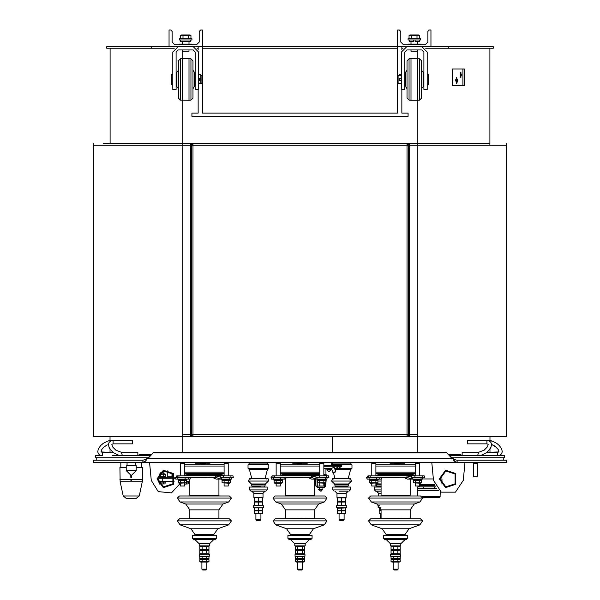 <?xml version="1.0" encoding="UTF-8"?>
<svg xmlns="http://www.w3.org/2000/svg" width="600" height="600" viewBox="0 0 600 600"><rect width="100%" height="100%" fill="white"/><g stroke="black" fill="none" stroke-linecap="round" stroke-linejoin="round"><path stroke-width="0.9" d="M377.865 486.817L381.06 486.817L377.865 486.817M280.298 464.783L319.702 464.783L280.298 464.783M195.45 462.293L195.45 463.162L210 463.162L210 462.293M292.725 462.293L292.725 463.162L307.275 463.162L307.275 462.293M390 462.293L390 463.162L404.55 463.162L404.55 462.293M148.163 457.717L95.475 457.717L95.475 455.64L102.442 455.64L100.095 455.183L98.453 453.855L97.74 451.785L98.355 448.868L100.642 445.582L103.208 443.37L107.415 441.173L110.025 440.588L110.025 436.725M112.29 455.64L150.315 455.64M449.685 455.64L504.525 455.64L504.525 457.717L451.838 457.717M180.667 463.537L184.688 463.537L184.688 475.845M224.22 463.537L228.248 463.537L228.248 475.845M276.278 463.537L280.298 463.537L280.298 475.845M319.83 463.537L323.858 463.537L323.858 475.845M371.888 463.537L375.907 463.537L375.907 475.845M415.447 463.537L419.467 463.537L419.467 475.845M167.805 470.775L167.805 476.842L171.96 476.842L171.96 472.98M475.425 463.537L477.502 463.537L477.502 476.842L473.347 476.842L473.347 463.537L475.425 463.537M126.233 467.362L119.955 467.362L120.18 481.732L142.267 481.732L139.252 495.975L123.195 495.975L120.18 481.732M119.955 479.58L142.493 479.58L142.493 467.362L136.215 467.362M139.252 495.975L136.08 498.54L126.368 498.54L123.195 495.975M332.423 446.452L332.843 446.452L332.423 446.452M332.423 446.955L332.843 446.955M332.843 449.033L332.423 449.033M332.843 451.11L332.423 451.11M334.673 468.368L338.16 468.368L341.775 466.283L341.445 465.705L323.858 465.705M341.775 466.283L323.858 466.283M334.553 468.368L338.16 468.368L334.627 468.57M331.478 468.57L323.858 468.57M316.493 474.803L317.048 474.382M323.858 474.135L325.388 474.803L324.548 474.803M319.702 474.803L316.072 474.803M325.567 475.845L325.567 474.803L323.858 474.803M325.567 474.803L326.64 474.803L326.558 477.465M326.498 468.57L326.498 469.065L331.665 469.065M327.165 469.065L327.165 469.732L331.035 469.732L331.035 469.065M330.24 470.085L330.728 470.085L329.55 471.21L328.612 471.428L327.022 469.732L331.178 469.732L329.1 471.428M321.923 489.705L320.543 491.077L318.705 489.353L322.86 489.353L320.782 491.048M375.907 464.783L415.312 464.783L375.907 464.783M414.885 477.465L414.885 475.845L411.472 475.845L411.472 477.225M424.207 475.845L424.582 477.465L424.207 475.845L422.168 475.845L422.168 477.465M411.472 475.845L406.942 475.845L406.942 477.465L370.207 477.465L370.207 475.845L406.942 475.845L412.605 477.465L412.605 479.085L422.632 479.085L422.632 477.465M415.312 475.222L375.907 475.222M412.605 477.465L424.207 477.465M381.623 477.938L403.56 477.525L381.623 477.525M367.013 477.465L367.013 479.085L366.645 477.465L370.207 477.465M370.207 475.845L368.587 475.845L368.587 477.465M376.343 477.465L376.343 479.085L379.748 479.085L379.748 477.465M381.293 477.465L381.293 479.085L381.623 477.465M367.013 479.085L369.053 479.085L369.053 477.465M421.755 479.085L421.755 479.918L413.025 479.918L413.025 479.085M413.31 482.827L421.47 482.827L420.75 483.24L413.31 482.827L413.31 480.338L421.47 480.338L420.75 479.918M415.312 483.24L415.312 485.985L419.467 485.985L419.467 483.24M378.195 479.085L378.195 479.918L369.465 479.918L369.465 479.085M369.75 482.827L377.91 482.827L370.478 483.24L369.75 482.827L369.75 480.338L370.478 479.918M371.752 483.24L371.752 485.985L375.907 485.985L375.907 483.24M407.67 538.365L383.558 538.365L383.558 535.455L407.67 535.455L407.67 538.365L406.418 539.61L404.963 539.61L400.808 543.773L390.412 543.773L386.257 539.61L384.803 539.61L406.418 539.61M390.412 543.773L390.412 545.85L400.808 545.85L400.808 543.773M391.05 549.54L400.17 549.54L399.36 550.005L391.86 550.005L391.05 549.54L391.05 546.315L391.86 545.85M400.597 554.16L390.623 554.16L390.623 556.237L400.597 556.237L400.597 554.16M400.17 558.683L399.36 559.148L391.86 559.148L391.05 558.683L391.05 556.71L400.17 556.71L400.17 558.683L397.89 558.683L397.89 556.71M400.17 561.592L399.36 562.058L391.86 562.058L391.05 561.592L391.05 559.62L400.17 559.62L400.17 561.592L397.89 561.592L397.89 559.62M393.12 569.168L393.952 570L397.275 570L398.107 569.168L393.12 569.168L393.12 562.058M271.403 477.465L271.403 479.085L271.028 477.465L274.597 477.465L274.597 475.845L272.978 475.845L272.978 477.465M274.597 475.845L311.332 475.845L311.332 477.465L274.597 477.465M271.403 479.085L273.442 479.085L273.442 477.465M285.683 477.465L285.683 479.085L286.013 477.465M280.733 477.465L280.733 479.085L284.138 479.085L284.138 477.465M282.585 479.085L282.585 479.918L273.855 479.918L273.855 479.085M280.26 482.827L282.3 482.827L281.572 483.24L274.86 483.24L274.14 482.827L280.26 482.827L280.26 480.338L274.14 480.338L274.86 479.918M276.142 483.24L276.142 485.985L280.298 485.985L280.298 483.24M319.267 477.465L319.267 475.845L311.332 475.845L316.995 477.465L316.995 479.085L327.022 479.085L327.022 477.465M286.013 477.938L307.95 477.525L286.013 477.525M328.597 477.465L328.597 475.845L328.972 477.465L316.995 477.465M326.145 479.085L326.145 479.918L317.415 479.918L317.415 479.085M317.7 482.827L325.86 482.827L325.14 483.24L317.7 482.827L317.7 480.338L325.86 480.338L325.14 479.918M319.702 483.24L319.702 485.985L323.858 485.985L323.858 483.24M328.597 475.845L319.267 475.845M319.702 475.222L280.298 475.222M312.053 538.365L287.947 538.365L287.947 535.455L312.053 535.455L312.053 538.365L310.808 539.61L309.353 539.61L305.197 543.773L294.803 543.773L290.647 539.61L289.192 539.61L310.808 539.61M294.803 543.773L294.803 545.85L305.197 545.85L305.197 543.773M302.28 549.54L304.56 549.54L303.75 550.005L296.25 550.005L295.44 549.54L302.28 549.54L302.28 546.315L295.44 546.315L296.25 545.85M304.987 554.16L295.013 554.16L295.013 556.237L304.987 556.237L304.987 554.16M304.56 558.683L303.75 559.148L296.25 559.148L295.44 558.683L295.44 556.71L304.56 556.71L304.56 558.683L302.28 558.683L302.28 556.71M304.56 561.592L303.75 562.058L296.25 562.058L295.44 561.592L295.44 559.62L304.56 559.62L304.56 561.592L302.28 561.592L302.28 559.62M297.502 569.168L298.335 570L301.665 570L302.498 569.168L297.502 569.168L297.502 562.058M223.657 477.465L223.657 475.845L220.252 475.845L220.252 477.225M232.987 475.845L233.355 477.465L232.987 475.845L230.947 475.845L230.947 477.465M220.252 475.845L215.715 475.845L215.715 477.465L178.988 477.465L178.988 475.845L215.715 475.845L221.377 477.465L221.377 479.085L231.413 479.085L231.413 477.465M224.093 475.222L184.688 475.222M221.377 477.465L232.987 477.465M190.403 477.938L212.34 477.525L190.403 477.525M175.792 477.465L175.792 479.085L175.417 477.465L178.988 477.465M178.988 475.845L177.368 475.845L177.368 477.465M185.115 477.465L185.115 479.085L188.528 479.085L188.528 477.465M190.065 477.465L190.065 479.085L190.403 477.465M175.792 479.085L177.833 479.085L177.833 477.465M230.535 479.085L230.535 479.918L221.805 479.918L221.805 479.085M222.09 482.827L230.25 482.827L229.522 483.24L222.09 482.827L222.09 480.338L230.25 480.338L229.522 479.918M224.093 483.24L224.093 485.985L228.248 485.985L228.248 483.24M186.975 479.085L186.975 479.918L178.245 479.918L178.245 479.085M178.53 482.827L186.69 482.827L179.25 483.24L178.53 482.827L178.53 480.338L179.25 479.918M180.532 483.24L180.532 485.985L184.688 485.985L184.688 483.24M224.093 464.783L184.688 464.783M216.442 538.365L192.33 538.365L192.33 535.455L216.442 535.455L216.442 538.365L215.197 539.61L197.377 539.61M199.192 543.773L209.587 543.773L209.587 545.85L199.192 545.85L199.192 543.773L195.038 539.61L193.583 539.61L215.197 539.61M199.83 549.54L208.95 549.54L208.14 550.005L200.64 550.005L199.83 549.54L199.83 546.315L200.64 545.85M209.377 554.16L199.403 554.16L199.403 556.237L209.377 556.237L209.377 554.16M208.95 558.683L208.14 559.148L200.64 559.148L199.83 558.683L199.83 556.71L208.95 556.71L208.95 558.683L206.67 558.683L206.67 556.71M208.95 561.592L208.14 562.058L200.64 562.058L199.83 561.592L199.83 559.62L208.95 559.62L208.95 561.592L206.67 561.592L206.67 559.62M201.892 569.168L202.725 570L206.048 570L206.88 569.168L201.892 569.168L201.892 562.058M252.608 463.957L249.075 463.957L249.075 462.293M262.163 463.957L248.865 463.957L248.04 464.783L268.822 464.783L267.99 463.957L262.163 463.957M248.04 468.315L248.663 468.945L268.2 468.945L268.822 468.315L248.04 468.315L248.04 464.783M260.7 486.817L252.608 486.817L260.7 486.817M345.308 463.957L332.01 463.957L331.178 464.783L351.96 464.783L351.135 463.957L345.308 463.957M334.763 468.945L351.337 468.945L350.595 469.41L334.935 469.41M334.92 485.985L335.752 486.817L347.392 486.817L348.225 485.985L334.92 485.985L334.92 484.838L348.225 484.838L348.585 483.96L334.553 483.96L331.605 481.013L351.532 481.013L350.49 478.5L349.358 479.04M344.032 486.817L343.635 486.817M378.57 495.96L378.57 493.26L376.493 491.183L381.06 491.183L375.66 491.183L374.407 489.938L381.06 489.938M374.407 489.938L374.407 487.028L381.06 487.028M379.5 505.732L378.15 505.732L378.15 507.81L380.715 507.81M381.06 510.72L379.192 510.607M381.06 513.63L379.192 513.518M131.692 480.255L130.762 480.255M130.808 476.092L131.64 476.092M260.925 513.63L260.925 519.66L255.938 519.66L255.938 513.63M255.938 519.66L256.77 520.493L260.093 520.493L260.925 519.66M262.38 513.518L254.483 513.518L262.38 513.518L262.38 510.832L254.483 510.832L254.483 513.518M262.38 510.832L254.483 510.832M257.79 507.81L253.44 507.81L253.44 505.732L263.415 505.732L263.415 507.81L257.79 507.81M262.38 501.69L254.483 501.69M263.002 493.26L253.86 493.26L253.86 497.415L263.002 497.415L263.002 493.26L265.08 491.183M249.697 489.938L250.95 491.183L265.913 491.183L267.157 489.938L267.157 487.028L249.697 487.028L249.697 489.938L267.157 489.938M344.062 513.63L344.062 519.66L339.075 519.66L339.075 513.63M339.075 519.66L339.907 520.493L343.23 520.493L344.062 519.66M345.517 513.518L337.62 513.518L345.517 513.518L345.517 510.832L337.62 510.832L337.62 513.518M345.517 510.832L337.62 510.832M340.935 507.81L336.585 507.81L336.585 505.732L346.56 505.732L346.56 507.81L340.935 507.81M345.517 501.69L337.62 501.69M346.14 493.26L336.998 493.26L336.998 497.415L346.14 497.415L346.14 493.26L348.225 491.183L339.915 491.183M338.97 491.183L344.168 491.183M350.303 489.938L332.843 489.938L332.843 487.028L350.303 487.028L350.303 489.938L349.05 491.183M184.688 473.888L185.512 473.888M165.727 482.077L165.727 481.41L165.727 482.077L158.663 482.077L158.663 481.41L158.663 482.077M174.075 481.41L158.212 481.41M159.547 483.975L165.075 483.862L159.57 484.013M163.86 473.888L163.86 471.683L162.045 471.683M174.292 477.255L157.995 477.255M186.69 481.41L188.797 481.41L188.797 482.077L186.69 482.077M158.663 477.255L158.663 476.588L165.727 476.588L165.727 477.255M159.442 473.993L164.76 473.888L165.315 474.21L165.315 476.272L160.635 476.272L160.635 474.21L159.405 474.053M188.145 482.077L188.145 483.862L184.688 484.155M200.858 80.61L198.772 80.61L198.772 79.463L200.858 79.477L198.772 79.477L198.772 78.33L200.858 78.33L200.858 83.078L198.772 83.078L200.858 83.078M401.228 80.115L401.228 78.585L399.143 78.585L399.143 80.347L401.228 80.347M417.645 58.68L417.645 100.252L410.993 100.252L410.993 58.68L419.625 58.785L419.625 100.148L417.645 100.252M419.625 58.785L421.59 60.863L421.59 98.078L419.625 100.148M421.59 70.267L423.045 72.248L423.045 86.692L421.59 88.672M405.592 72.39L405.592 86.55M407.048 60.968L407.048 97.965M409.013 100.148L409.013 58.785L407.048 60.863L407.048 98.078L409.013 100.148L410.993 100.252M182.355 100.252L182.355 58.68L189.007 58.68L189.007 100.252L180.375 100.148L180.375 58.785L182.355 58.68M180.375 100.148L178.41 98.078L178.41 60.863L180.375 58.785M178.41 88.672L176.955 86.692L176.955 72.248L178.41 70.267M176.955 86.55L176.955 72.39M194.407 86.55L194.407 72.39M192.952 88.672L194.407 86.692L194.407 72.248L192.952 70.267M192.952 97.965L192.952 60.968M190.988 58.785L190.988 100.148L192.952 98.078L192.952 60.863L190.988 58.785L189.007 58.68M180.63 39.975L180.63 41.64L190.733 41.64L190.733 39.975M185.685 39.975L191.917 39.975L191.917 38.73L179.445 38.73L179.445 39.975L185.685 39.975M180.398 35.527L181.335 34.987L190.028 34.987L190.965 35.527L180.398 35.527L180.398 38.73M179.445 44.76L179.445 44.138L191.917 44.138L191.917 44.76M427.207 74.483L428.452 74.483L428.452 84.457L427.207 84.457M428.452 84.457L428.865 84.045L428.865 74.895L428.452 74.483M398.107 75.315L397.688 75.727L397.688 83.213L398.107 83.625L398.107 75.315L401.43 75.315M410.993 49.957L410.993 51.203L417.645 51.203L417.645 49.957M408.082 44.76L408.082 44.138L420.555 44.138L420.555 44.76M408.082 39.975L420.555 39.975L420.555 38.73L408.082 38.73L408.082 39.975M409.972 34.987L418.665 34.987L419.603 35.527L409.035 35.527L409.972 34.987M415.147 39.975L415.147 41.64L419.37 41.64L419.37 39.975M409.268 39.975L409.268 41.64L413.49 41.64L413.49 39.975L413.49 41.64M172.792 84.457L171.547 84.457L171.547 74.483L172.792 74.483M171.547 74.483L171.135 74.895L171.135 84.045L171.547 84.457M202.312 75.727L202.312 46.627L397.688 46.627L397.688 30L399.315 30L400.77 31.455L400.77 42.053L403.47 44.76L425.168 44.76L427.868 42.053L427.868 31.455L429.322 30L430.95 30L430.95 46.627L397.688 46.627L397.688 113.137L202.312 113.137L202.312 75.727L201.892 75.315L201.892 83.625L198.57 83.625M182.355 49.957L182.355 51.203L189.007 51.203L189.007 49.957M131.227 475.59L136.215 470.603L136.215 465.615L126.233 465.615L126.233 470.603L131.227 475.59L136.215 470.603L126.233 470.603M422.632 478.92L433.373 478.92M440.092 478.92L445.838 471.015L455.13 474.03L455.13 483.803L445.838 486.825L440.092 478.92L441.96 478.92L441.96 484.17M419.467 484.74L434.618 484.74M419.467 485.572L435 485.572M417.63 495.96L417.225 488.272L436.725 488.272M417.293 490.14L438.51 490.14M417.435 490.35L438.75 490.35M319.702 474.135L317.947 474.135M377.91 481.013L381.06 481.013M381.06 483.96L375.907 483.743M381.06 485.985L376.493 485.985L376.493 484.838L381.06 484.838M319.702 466.035L280.298 466.035M319.702 472.14L280.298 472.14M319.702 473.347L280.298 473.347M315.555 475.222L317.017 474.39L282.983 474.39L280.298 473.67M308.73 477.6L307.665 477.6M314.55 479.085L314.55 495.465L285.45 495.465L285.405 495.96M318.653 504L281.347 504L285.45 509.857L314.55 509.857L318.653 504L324.285 501.945L327.022 498.045L272.978 498.045L275.055 495.96L324.945 495.96L314.595 495.96L314.55 495.465M324.285 501.945L275.715 501.945L272.978 498.045M314.55 509.857L314.55 518.332L275.055 518.827L324.945 518.827L327.022 520.905L272.978 520.905L275.055 518.827M313.455 528.75L286.545 528.75L290.647 534.615L309.353 534.615L313.455 528.75L324.285 524.812L275.715 524.812L272.978 520.905M139.02 454.395L151.605 454.395M448.395 454.395L460.98 454.395M331.403 468.368L323.858 468.368M317.168 487.275L317.212 486.075L315.968 486.03L317.212 487.275L315.923 486.135L317.168 487.275L315.923 486.135L315.308 479.085L315.923 486.03L315.99 479.085M325.642 486.135L326.265 479.085L325.642 486.135L324.405 487.275L325.642 486.03L324.405 487.275L325.605 486.03L324.36 486.075L324.36 487.275L317.212 487.275M415.312 466.035L375.907 466.035M415.312 472.14L375.907 472.14M415.312 473.347L375.907 473.347M411.165 475.222L412.627 474.39L378.6 474.39L375.907 473.67M404.34 477.6L403.275 477.6M410.16 479.085L410.16 495.465L381.06 495.465L381.022 495.96M422.632 498.045L368.587 498.045L370.673 495.96L420.555 495.96L422.632 498.045L419.895 501.945L371.325 501.945L368.587 498.045M376.957 504L381.06 509.857L410.16 509.857L414.263 504L376.957 504L371.325 501.945M410.16 509.857L410.16 518.332L370.673 518.827L420.555 518.827L422.632 520.905L368.587 520.905L370.673 518.827M409.065 528.75L382.155 528.75L386.257 534.615L404.963 534.615L409.065 528.75L419.895 524.812L371.325 524.812L368.587 520.905M224.093 466.035L184.688 466.035M224.093 472.14L184.688 472.14M224.093 473.347L184.688 473.347M219.945 475.222L221.4 474.39L187.373 474.39L184.688 473.67M213.12 477.6L212.048 477.6M218.94 479.085L218.94 495.465L189.84 495.465L189.795 495.96M231.413 498.045L177.368 498.045L179.445 495.96L229.327 495.96L231.413 498.045L228.675 501.945L180.105 501.945L177.368 498.045M185.738 504L189.84 509.857L218.94 509.857L223.042 504L185.738 504L180.105 501.945M218.94 509.857L218.94 518.332L189.84 518.332L189.795 518.827M217.845 528.75L190.935 528.75L195.038 534.615L213.743 534.615L217.845 528.75L228.675 524.812L231.413 520.905L177.368 520.905L179.445 518.827L229.327 518.827L218.978 518.827L218.94 518.332M228.675 524.812L180.105 524.812L177.368 520.905M267.45 469.41L265.08 478.5L251.775 478.5L249.405 469.41L267.45 469.41L268.058 468.945M265.08 484.838L265.08 485.985L251.775 485.985L251.775 484.838L265.08 484.838L265.447 483.96L251.415 483.96L248.468 481.013L268.395 481.013L268.822 480.053L268.305 478.853L267.353 478.5L266.22 479.04M351.96 464.783L351.96 468.315L338.25 468.315M333.42 472.748L334.92 478.5L348.225 478.5L350.595 469.41M378.57 493.26L381.06 493.26M174.435 478.298L157.852 478.298M162.195 481.41L162.195 477.255M182.775 452.4L182.775 436.725L190.462 436.725L190.462 145.733L182.775 145.733L182.775 143.655L103.29 143.655L110.062 143.655L110.062 48.248M407.25 435.683L408.293 436.725L407.25 435.683L408.293 436.725L408.293 434.647L407.048 434.647L407.048 436.725L192.952 436.725L192.952 145.733L190.462 145.733L190.462 143.655L182.775 143.655L182.775 100.252M192.75 435.683L191.708 436.725L192.75 435.683L191.708 436.725L191.708 434.647L407.048 434.647L407.048 145.733L192.952 145.733L192.952 143.655L190.462 143.655M417.225 452.4L417.225 436.725L409.537 436.725L409.537 145.733L407.048 145.733L407.048 143.655L192.952 143.655M489.938 143.655L417.225 143.655L417.225 145.733L409.537 145.733L409.537 143.655L407.048 143.655M93.398 434.647L93.398 436.725L182.775 436.725L182.775 144.69M506.603 434.647L506.603 436.725L417.225 436.725L417.225 434.647L408.293 434.647L408.293 436.725L408.293 434.647M422.175 496.74L440.077 496.74L440.257 491.475M422.572 497.535L439.327 497.535L440.077 496.74M121.417 452.317L115.792 450.112L112.485 446.752L111.802 444.308L113.108 443.88L113.108 440.558L110.76 441.015L109.118 442.335L108.413 444.405L109.02 447.322L111.308 450.615L113.873 452.827L118.08 455.025L121.417 455.64L122.25 455.153L121.417 452.317L137.88 452.317L137.88 455.64M478.582 452.317L484.207 450.112L487.515 446.752L488.197 444.308L486.893 443.88L486.893 440.558L489.24 441.015L490.882 442.335L491.588 444.405L490.98 447.322L488.692 450.615L486.127 452.827L481.92 455.025L478.582 455.64L477.75 455.153L478.582 452.317L462.12 452.317L462.12 455.64M130.155 440.558L110.752 440.558L107.415 441.173L103.208 443.37L100.642 445.582L98.355 448.868L97.74 451.785L98.453 453.855L100.095 455.183L102.442 455.64L102.442 452.317L101.205 451.987L101.062 451.455L101.82 449.438L103.703 447.232L107.28 444.81L103.703 447.232L101.82 449.438L101.205 451.987L110.025 452.317L110.025 449.055L109.02 447.322L108.413 444.345M486.817 452.317L498.795 451.987L498.18 449.438L496.298 447.232L491.588 444.345L494.752 446.002L498.18 449.438L498.938 451.455L498.795 451.987L497.558 452.317L497.558 455.64L499.905 455.183L501.548 453.855L502.26 451.785L501.645 448.868L499.357 445.582L496.793 443.37L492.585 441.173L488.64 440.79M489.975 436.725L489.975 440.588L492.585 441.173L496.793 443.37L499.357 445.582L501.645 448.868L502.26 451.785L501.548 453.855L499.905 455.183L497.558 455.64M156.998 478.92L163.32 487.62L173.542 484.298L173.542 473.543L163.32 470.22L156.998 478.92M157.83 478.92L163.575 471.015L172.868 474.03L172.868 483.803L163.575 486.825L157.83 478.92M439.26 478.92L445.582 487.62L455.805 484.298L455.805 473.543L445.582 470.22L439.26 478.92M182.775 145.733L93.398 145.733L93.398 143.655M417.225 145.733L506.603 145.733L506.603 143.655M147.817 458.055L145.688 460.957L142.86 462.293L93.398 462.293L93.398 460.215L142.86 460.215L145.688 459.435L147.817 458.055L153.675 452.4L147.817 458.595L452.183 458.595L446.325 452.4L452.183 458.055L455.018 459.765L457.14 460.215L506.603 460.215L506.603 462.293L457.14 462.293L455.018 461.528L452.183 458.055M180.472 483.24L171.413 492.923L158.227 491.618L151.245 480.345L149.512 462.293M465.037 462.293L463.305 480.345L455.475 492.112L441.338 492.112L433.507 480.345L431.775 462.293M497.558 452.317L489.975 452.317L489.975 449.055L490.98 447.322L491.588 444.345M267.353 478.5L249.51 478.5L250.642 479.04M144.877 461.595L145.275 461.31M453.683 460.35L454.725 461.31M455.123 461.595L457.14 462.293L142.86 462.293L142.86 460.215M406.942 477.465L412.605 479.085L407.34 479.085L403.725 477.465M311.332 477.465L316.995 479.085L311.73 479.085L307.95 477.525M215.715 477.465L221.377 479.085L216.12 479.085L212.505 477.465M350.49 478.5L332.647 478.5L333.78 479.04M408.293 435.683L408.293 144.69M191.708 435.683L191.708 144.69M118.898 455.64L119.483 455.423M113.108 440.558L132.51 440.558L132.51 443.88L113.108 443.88L130.155 443.88M469.845 443.88L486.893 443.88L467.49 443.88L467.49 440.558L486.893 440.558M480.518 455.423L481.103 455.64M209.587 463.162L210 462.75M195.45 462.75L195.862 463.162M200.392 463.162L200.392 463.785L205.44 463.785L205.44 463.162M201.278 463.162L201.278 463.785M306.862 463.162L307.275 462.75M292.725 462.75L293.138 463.162M297.353 463.162L297.353 463.785L301.86 463.785L301.86 463.162M298.043 463.162L298.043 463.785M404.138 463.162L404.55 462.75M390 462.75L390.412 463.162M400.065 463.162L400.065 463.785L394.493 463.785L394.493 463.162M399.165 463.162L399.165 463.785M398.565 463.162L398.565 463.785M396.022 463.162L396.022 463.785M395.423 463.162L395.423 463.785M153.675 452.933L446.325 452.933M153.675 452.4L446.325 452.4M457.14 462.293L457.14 460.215M332.423 452.4L332.423 436.725M332.843 436.725L332.843 452.4M331.178 462.293L331.178 465.705M131.64 475.575L131.64 477.345L130.808 477.345L130.808 475.575M130.597 479.835L131.212 480.457M130.808 477.345L131.64 477.345M332.843 442.132L332.423 442.132M332.843 444.623L332.423 444.623M332.843 447.075L332.423 447.015M332.423 448.965L332.843 448.905M332.843 449.153L332.423 449.092M332.423 451.043L332.843 450.982M331.553 468.368L334.103 467.153L335.692 471.442L333.27 472.68M338.46 466.665L336.803 467.678L338.46 466.665M335.565 471.825L335.692 471.442M335.483 471.998L333.368 472.725L335.483 471.998M330.728 470.085L329.587 471.428M319.553 489.353L319.553 487.275M322.418 489.705L321.278 491.048M414.885 475.845L422.168 475.845M408.082 476.062L408.967 475.845M366.847 477.442L367.913 475.845L368.587 475.845M381.293 479.085L379.748 479.085M376.343 479.085L369.053 479.085M419.43 482.827L419.43 480.338M421.47 482.827L421.47 480.338M415.35 482.827L415.35 480.338M377.91 482.827L377.91 480.338L369.75 480.338M371.79 482.827L371.79 480.338M375.87 482.827L375.87 480.338M400.17 549.54L400.17 546.315L391.05 546.315M393.33 549.54L393.33 546.315M397.89 549.54L397.89 546.315M391.86 550.005L391.05 550.47L400.17 550.47L400.17 553.695L397.89 553.695L397.89 550.47M391.86 554.16L391.05 553.695L391.05 550.47M391.05 553.695L393.33 553.695L393.33 550.47M393.33 553.695L397.89 553.695M391.05 558.683L393.33 558.683L393.33 556.71M393.33 558.683L397.89 558.683M391.05 561.592L393.33 561.592L393.33 559.62M393.33 561.592L397.89 561.592M280.733 479.085L273.442 479.085M285.683 479.085L284.138 479.085M282.3 482.827L282.3 480.338L280.26 480.338M276.18 482.827L276.18 480.338M274.14 482.827L274.14 480.338M271.237 477.442L272.295 475.845L272.978 475.845M325.86 482.827L325.86 480.338M319.74 482.827L319.74 480.338M323.82 482.827L323.82 480.338M312.465 476.062L313.358 475.845M304.56 549.54L304.56 546.315L302.28 546.315M296.25 550.005L295.44 550.47L304.56 550.47L304.56 553.695L302.28 553.695L302.28 550.47M296.25 554.16L295.44 553.695L302.28 553.695M295.44 558.683L297.72 558.683L297.72 556.71M297.72 558.683L302.28 558.683M295.44 561.592L297.72 561.592L297.72 559.62M297.72 561.592L302.28 561.592M297.72 553.695L297.72 550.47M295.44 553.695L295.44 550.47M297.72 549.54L297.72 546.315M295.44 549.54L295.44 546.315M223.657 475.845L230.947 475.845M216.855 476.062L217.748 475.845M175.635 477.465L176.685 475.845L177.368 475.845M190.065 479.085L188.528 479.085M185.115 479.085L177.833 479.085M228.21 482.827L228.21 480.338M230.25 482.827L230.25 480.338M224.13 482.827L224.13 480.338M186.69 482.827L186.69 480.338L178.53 480.338M180.57 482.827L180.57 480.338M184.65 482.827L184.65 480.338M208.95 549.54L208.95 546.315L199.83 546.315M202.11 549.54L202.11 546.315M206.67 549.54L206.67 546.315M200.64 550.005L199.83 550.47L208.95 550.47L208.95 553.695L206.67 553.695L206.67 550.47M200.64 554.16L199.83 553.695L199.83 550.47M199.83 553.695L202.11 553.695L202.11 550.47M202.11 553.695L206.67 553.695M199.83 558.683L202.11 558.683L202.11 556.71M202.11 558.683L206.67 558.683M199.83 561.592L202.11 561.592L202.11 559.62M202.11 561.592L206.67 561.592M381.06 510.607L379.192 510.255L379.192 507.923L380.76 507.938M381.06 513.518L379.192 513.165L379.192 510.832L381.06 510.832M380.647 513.63L380.647 518.827M130.605 479.873L131.85 479.873M258.428 513.165L258.428 511.185M258.428 510.255L262.38 510.255L262.38 507.923L254.483 507.923L254.483 510.255L258.428 510.255L258.428 508.275M258.428 505.268L262.38 505.268L262.38 502.043L254.483 502.043L254.483 505.268L258.428 505.268L258.428 502.043M258.428 501.105L262.38 501.105L262.38 497.888L254.483 497.535L254.483 501.105L258.428 501.105L258.428 497.888M341.572 513.165L341.572 511.185M341.572 510.255L345.517 510.607L345.517 507.923L337.62 508.275L337.62 510.255L341.572 510.255L341.572 508.275M341.572 505.268L345.517 505.62L345.517 502.043L337.62 502.043L337.62 505.268L341.572 505.268L341.572 502.043M341.572 501.105L345.517 501.457L345.517 497.888L337.62 497.888L337.62 501.105L341.572 501.105L341.572 497.888M186.03 474.03L184.688 474M186.825 474.24L186.825 475.222M159.315 482.077L159.315 483.66M160.755 482.077L160.755 483.862M163.635 473.018L163.635 473.685L163.635 473.018M165.075 482.077L165.075 483.862M163.635 482.077L163.635 483.862M188.79 481.373L189.84 480.893L188.333 481.41M165.315 474.21L163.755 474.21L163.755 476.272M163.755 474.21L160.635 474.21M159.075 474.54L159.075 476.272L160.635 476.272M186.705 482.077L186.705 483.862L188.145 483.862M184.688 484.05L186.705 483.862M198.772 80.61L198.772 83.078M200.858 74.258L198.772 74.258L200.858 74.258L200.858 78.33M198.772 78.33L198.772 74.258M399.143 75.315L399.143 74.258L401.228 74.258L401.228 75.315M191.708 145.733L191.708 143.655L192.75 144.69L191.708 143.655L191.708 145.733L191.708 143.655M408.293 145.733L408.293 143.655L408.293 145.733L408.293 143.655L407.25 144.69M417.225 100.252L417.225 143.655L409.537 143.655M190.462 436.725L191.708 436.725L191.708 434.647L182.775 434.647M405.592 72.248L407.048 70.267M409.013 58.785L410.993 58.68M188.325 38.73L188.325 35.527M190.965 38.73L190.965 35.527M183.038 38.73L183.038 35.527M174.833 44.76L196.53 44.76L199.23 42.053L199.23 31.455L200.685 30L202.312 30L202.312 46.627L169.05 46.627L169.05 30L170.678 30L172.132 31.455L172.132 42.053L174.833 44.76M198.15 46.627L198.15 49.957M198.15 89.445L198.15 113.137L191.917 113.137L191.917 116.468L408.082 116.468L408.082 113.137L401.85 113.137L401.85 89.445M401.85 49.957L401.85 46.627M406.838 46.627L401.43 52.035L401.43 89.445L404.76 89.445L404.76 52.035L406.838 49.957L421.8 49.957L423.877 52.035L423.877 89.445L427.207 89.445L427.207 52.035L421.8 46.627M404.76 74.483L405.592 74.483M423.045 74.483L423.877 74.483M399.143 80.16L399.143 78.78M401.228 78.78L401.228 80.16M391.455 113.137L397.688 113.137M401.85 113.137L408.082 113.137M191.917 113.137L198.15 113.137M202.312 113.137L208.545 113.137M425.662 48.248L493.305 48.248L493.305 46.627L430.95 46.627M169.05 46.627L106.695 46.627L106.695 48.248L174.337 48.248M197.025 48.248L198.15 48.248M202.312 48.248L397.688 48.248M401.85 48.248L402.975 48.248M448.822 46.627L448.822 48.248M151.178 48.248L151.178 46.627M416.963 38.73L416.963 35.527M419.603 38.73L419.603 35.527M411.675 38.73L411.675 35.527M409.035 38.73L409.035 35.527M193.163 46.627L198.57 52.035L198.57 89.445L195.24 89.445L195.24 52.035L193.163 49.957L178.2 49.957L176.123 52.035L176.123 89.445L172.792 89.445L172.792 52.035L178.2 46.627M195.24 74.483L194.407 74.483M176.955 74.483L176.123 74.483M201.892 75.315L200.858 75.315M198.772 80.16L198.772 78.78M200.858 78.78L200.858 80.16M462.915 85.665L464.332 85.665L464.332 69.037L452.287 69.037L452.287 85.665L462.915 85.665L462.915 69.037M461.588 74.858L460.26 77.558L460.26 72.15L461.588 74.858M457.905 80.677L456.375 83.79L456.375 77.558L457.905 80.677M456.465 83.79L456.465 77.565M456.465 77.977L457.882 80.677L456.465 83.37M457.702 80.677L456.375 77.97L456.375 83.377L457.702 80.677M460.965 72.562L460.965 77.145M456.27 80.977L455.355 80.977L455.355 80.565L457.395 80.565L457.395 80.977L456.48 80.977L456.48 82.755L456.27 80.977L456.48 82.755M455.76 79.523L456.99 79.523L456.99 79.942L455.76 79.942L455.76 79.523M456.173 78.9L456.577 78.488L456.173 78.9M455.535 80.977L455.535 80.565L457.395 80.565M457.395 80.977L456.66 80.977M456.99 79.942L455.94 79.942L455.94 79.523L456.99 79.523M456.577 78.9L456.577 78.488M127.065 462.293L127.065 465.615M435.697 486.817L417.825 486.817L417.825 488.272M434.385 486.817L434.385 488.272M423.345 486.817L423.345 488.272M318.78 473.918L319.702 474.075M417.225 434.647L417.225 144.69M110.752 440.558L111.36 440.79M204.608 463.162L204.608 463.785M202.462 463.162L202.462 463.785M299.955 463.162L299.955 463.785M332.843 445.62L332.423 445.62M324.353 483.24L324.36 486.075L317.212 486.075L317.235 479.085M317.25 474.803L317.243 475.222M316.005 474.847L316.005 475.222M325.59 482.978L325.642 486.03L326.25 479.085M324.33 475.845L324.322 474.803M421.013 477.465L421.013 479.085M325.403 477.465L325.403 479.085M315.862 475.845L315.862 477.225M229.792 477.465L229.792 479.085M159.165 481.41L158.145 481.185M192.952 436.725L191.708 436.725L191.708 434.647M417.225 51.203L417.225 58.68M182.775 51.203L182.775 58.68M506.603 435.683L506.603 144.69M93.398 435.683L93.398 144.69M102.442 452.317L113.183 452.317M469.845 440.558L489.248 440.558M96.72 457.717L96.72 460.215M503.28 460.215L503.28 457.717M332.423 445.185L332.843 445.185M376.493 484.838L376.125 483.96M376.493 485.985L377.317 486.817M280.043 462.293L280.043 463.29M319.957 462.293L319.957 463.29M317.017 474.39L319.702 473.67M284.445 475.222L282.983 474.39M285.45 479.085L285.45 495.465M327.022 498.045L324.945 495.96M281.347 504L275.715 501.945M285.45 509.857L285.45 518.332M314.55 518.332L314.595 518.827M324.285 524.812L327.022 520.905M286.545 528.75L275.715 524.812M290.647 534.615L290.647 535.455M309.353 534.615L309.353 535.455M181.778 462.293L180.532 463.537L180.532 475.845M183.442 462.293L184.688 463.537M225.337 462.293L224.093 463.537L224.093 475.845M227.002 462.293L228.248 463.537M277.388 462.293L276.142 463.537L276.142 475.845M279.053 462.293L280.298 463.537M320.947 462.293L319.702 463.537L319.702 475.845M322.612 462.293L323.858 463.537M372.998 462.293L371.752 463.537L371.752 475.845M374.663 462.293L375.907 463.537M416.558 462.293L415.312 463.537L415.312 475.845M418.222 462.293L419.467 463.537M474.592 462.293L473.347 463.537M476.257 462.293L477.502 463.537M141.615 467.362L141.615 462.293M120.833 467.362L120.833 462.293M142.493 479.58L142.267 481.732M331.335 468.18L332.925 472.47M325.98 468.57L325.98 474.803M322.02 489.353L322.02 487.275M375.66 462.293L375.66 463.29M415.567 462.293L415.567 463.29M414.037 479.918L413.31 480.338M377.19 479.918L377.91 480.338M412.627 474.39L415.312 473.67M380.055 475.222L378.6 474.39M381.06 479.085L381.06 495.465M410.16 495.465L410.205 495.96M414.263 504L419.895 501.945M381.06 509.857L381.06 518.332M410.16 518.332L410.205 518.827M419.895 524.812L422.632 520.905M382.155 528.75L371.325 524.812M386.257 534.615L386.257 535.455M404.963 534.615L404.963 535.455M383.558 538.365L384.803 539.61M399.36 545.85L400.17 546.315M399.36 550.005L400.17 550.47M399.36 554.16L400.17 553.695M391.86 556.237L391.05 556.71M399.36 556.237L400.17 556.71M391.86 559.148L391.05 559.62M399.36 559.148L400.17 559.62M398.107 569.168L398.107 562.058M281.572 479.918L282.3 480.338M318.428 479.918L317.7 480.338M287.947 538.365L289.192 539.61M303.75 545.85L304.56 546.315M303.75 550.005L304.56 550.47M303.75 554.16L304.56 553.695M296.25 556.237L295.44 556.71M303.75 556.237L304.56 556.71M296.25 559.148L295.44 559.62M303.75 559.148L304.56 559.62M302.498 569.168L302.498 562.058M184.433 462.293L184.433 463.29M224.34 462.293L224.34 463.29M222.81 479.918L222.09 480.338M185.962 479.918L186.69 480.338M221.4 474.39L224.093 473.67M188.835 475.222L187.373 474.39M189.84 479.085L189.84 495.465M218.94 495.465L218.978 495.96M223.042 504L228.675 501.945M189.84 509.857L189.84 518.332M231.413 520.905L229.327 518.827M190.935 528.75L180.105 524.812M195.038 534.615L195.038 535.455M213.743 534.615L213.743 535.455M192.33 538.365L193.583 539.61M209.587 543.773L213.743 539.61M208.14 545.85L208.95 546.315M208.14 550.005L208.95 550.47M208.14 554.16L208.95 553.695M200.64 556.237L199.83 556.71M208.14 556.237L208.95 556.71M200.64 559.148L199.83 559.62M208.14 559.148L208.95 559.62M206.88 569.168L206.88 562.058M267.78 463.957L267.78 462.293M268.822 468.315L268.822 464.783M249.405 469.41L248.805 468.945M248.468 481.013L249.51 478.5M265.447 483.96L268.395 481.013M251.775 484.838L251.415 483.96M251.775 485.985L252.608 486.817M265.08 485.985L264.248 486.817M350.925 463.957L350.925 462.293M332.22 463.957L332.22 462.293M351.96 468.315L351.337 468.945M331.605 481.013L332.647 478.5M348.585 483.96L351.532 481.013M334.92 484.838L334.553 483.96M348.225 485.985L348.225 484.838M253.86 493.26L251.775 491.183M336.998 493.26L334.92 491.183M332.843 489.938L334.087 491.183M189.84 481.222L188.767 481.41M160.53 472.785L160.53 473.888M164.76 476.588L165.315 476.272M159.63 476.588L159.075 476.272M407.048 436.725L409.537 436.725M407.048 88.672L405.592 86.692M190.988 100.148L189.007 100.252M189.007 44.138L189.007 41.64M182.355 44.138L182.355 41.64M404.76 84.457L405.592 84.457M423.045 84.457L423.877 84.457M398.107 83.625L401.43 83.625M417.645 44.138L417.645 41.64M410.993 44.138L410.993 41.64M489.938 48.248L489.938 144.69M195.24 84.457L194.407 84.457M176.955 84.457L176.123 84.457M202.312 83.213L201.892 83.625M135.382 462.293L135.382 465.615M422.625 497.865L439.327 497.535M419.31 486.817L419.31 485.985"/></g></svg>
